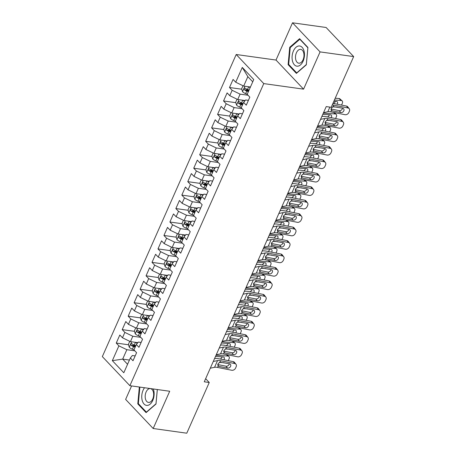 <?xml version="1.0" encoding="UTF-8"?>
<svg xmlns="http://www.w3.org/2000/svg" width="456" height="456" viewBox="0 0 456 456"><rect width="100%" height="100%" fill="white"/><g stroke="black" fill="none" stroke-linecap="round" stroke-linejoin="round"><path stroke-width="0.68" d="M131.602 385.936L125.628 399.416L153.188 428.509L186.778 433.2L209.247 382.493L205.65 378.691M236.202 54.503L102.332 356.603L129.886 385.696L263.762 83.596L236.202 54.503L276.011 60.055L303.571 89.154L320.078 51.898L292.524 22.8L276.011 60.055M292.524 22.8L326.114 27.491L353.668 56.584L320.078 51.898M252.738 81.818L247.847 76.654L242.278 67.431L235.723 82.228L233.079 79.435L229.499 87.506L232.144 90.299L229.761 95.68L227.116 92.887L223.543 100.958L226.187 103.751L223.799 109.132L221.154 106.339L217.58 114.41L220.225 117.198L217.843 122.578L215.198 119.791L211.618 127.857L214.263 130.65L211.88 136.03L209.236 133.237L205.662 141.309L208.306 144.102L205.918 149.482L203.273 146.69L199.7 154.761L202.344 157.554L199.962 162.934L197.317 160.141L193.737 168.213L196.382 171L193.999 176.381L191.355 173.593L187.781 181.659L190.42 184.452L188.037 189.833L185.392 187.04L181.819 195.111L184.463 197.904L182.075 203.285L179.436 200.492L175.856 208.563L178.501 211.356L176.119 216.737L173.474 213.944L169.9 222.015L172.539 224.802L170.156 230.183L167.512 227.396L163.938 235.461L166.582 238.254L164.194 243.635L161.555 240.842L157.975 248.913L160.62 251.706L158.238 257.087L155.593 254.294L152.013 262.365L154.658 265.158L152.275 270.539L149.631 267.746L146.057 275.817L148.702 278.605L146.313 283.985L143.668 281.198L140.095 289.264L142.739 292.057L140.357 297.437L137.712 294.644L134.132 302.716L136.777 305.509L134.395 310.889L131.75 308.096L128.176 316.168L130.815 318.961L128.432 324.341L125.788 321.548L122.214 329.62L124.858 332.407L122.476 337.788L119.831 335L116.251 343.066L128.529 344.782M242.278 67.431L253.747 79.543L247.192 94.341L249.837 97.128L246.257 105.199L243.618 102.412L241.23 107.787L243.874 110.58L240.301 118.651L237.656 115.858L235.273 121.239L237.912 124.032L234.338 132.103L231.694 129.31L229.311 134.691L231.956 137.484L228.376 145.555L225.731 142.762L223.349 148.143L225.994 150.93L222.42 159.001L219.775 156.214L217.392 161.589L220.031 164.382L216.457 172.453L213.813 169.66L211.43 175.041L214.075 177.834L210.495 185.905L207.85 183.112L205.468 188.493L208.113 191.286L204.539 199.357L201.894 196.565L199.506 201.945L202.15 204.733L198.577 212.804L195.932 210.016L193.549 215.392L196.194 218.185L192.614 226.256L189.97 223.463L187.587 228.844L190.232 231.637L186.652 239.708L184.013 236.915L181.625 242.296L184.27 245.089L180.696 253.16L178.051 250.367L175.668 255.748L178.313 258.535L174.733 266.606L172.089 263.819L169.706 269.194L172.351 271.987L168.771 280.058L166.132 277.265L163.744 282.646L166.389 285.439L162.815 293.51L160.17 290.717L157.787 296.098L160.426 298.891L156.853 306.962L154.208 304.169L151.825 309.55L154.47 312.337L150.89 320.408L148.246 317.621L145.863 322.996L148.508 325.789L144.934 333.86L142.289 331.067L139.901 336.448L142.546 339.241L138.972 347.312L136.327 344.519L133.944 349.9L136.589 352.693L133.009 360.764L130.365 357.971L123.81 372.763L112.341 360.656L118.896 345.859L116.251 343.066M353.668 56.584L331.198 107.291L326.222 106.596L204.271 381.797L209.247 382.493M137.837 342.661L130.427 341.63L132.816 336.249L140.767 337.36M122.476 337.788L130.427 341.63M124.858 332.407L132.816 336.249M130.365 357.971L132.365 355.52L135.158 355.908M143.8 329.215L136.39 328.177L138.772 322.797L146.724 323.908M128.432 324.341L136.39 328.177M130.815 318.961L138.772 322.797M136.327 344.519L138.322 342.068L141.121 342.456M149.762 315.763L142.352 314.725L144.734 309.35L152.686 310.456M134.395 310.889L142.352 314.725M136.777 305.509L144.734 309.35M142.289 331.067L144.284 328.616L147.083 329.01M155.718 302.311L148.308 301.279L150.697 295.898L158.648 297.01M140.357 297.437L148.308 301.279M142.739 292.057L150.697 295.898M148.246 317.621L150.246 315.17L153.045 315.558M161.68 288.859L154.27 287.827L156.653 282.446L164.605 283.558M146.313 283.985L154.27 287.827M148.702 278.605L156.653 282.446M154.208 304.169L156.208 301.718L159.001 302.106M167.569 275.401L160.233 274.375L162.615 268.994L170.567 270.106M152.275 270.539L160.233 274.375M154.658 265.158L162.615 268.994M160.17 290.717L162.165 288.266L164.964 288.659M173.525 261.949L166.189 260.929L168.577 255.548L176.529 256.654M158.238 257.087L166.189 260.929M160.62 251.706L168.577 255.548M166.132 277.265L168.127 274.814L170.926 275.207M179.487 248.497L172.151 247.477L174.534 242.096L182.491 243.208M164.194 243.635L172.151 247.477M166.582 238.254L174.534 242.096M172.089 263.819L174.089 261.368L176.882 261.755M185.524 235.057L178.114 234.025L180.496 228.644L188.448 229.756M170.156 230.183L178.114 234.025M172.539 224.802L180.496 228.644M178.051 250.367L180.046 247.916L182.845 248.303M191.486 221.61L184.07 220.573L186.458 215.192L194.41 216.304M176.119 216.737L184.07 220.573M178.501 211.356L186.458 215.192M184.013 236.915L186.008 234.464L188.807 234.857M197.442 208.158L190.032 207.127L192.415 201.746L200.372 202.852M182.075 203.285L190.032 207.127M184.463 197.904L192.415 201.746M189.97 223.463L191.97 221.012L194.763 221.405M203.33 194.695L195.994 193.675L198.377 188.294L206.329 189.405M188.037 189.833L195.994 193.675M190.42 184.452L198.377 188.294M195.932 210.016L197.927 207.565L200.725 207.953M209.293 181.249L201.957 180.223L204.339 174.842L212.291 175.953M193.999 176.381L201.957 180.223M196.382 171L204.339 174.842M201.894 196.565L203.889 194.113L206.688 194.501M215.249 167.797L207.913 166.771L210.301 161.39L218.253 162.501M199.962 162.934L207.913 166.771M202.344 157.554L210.301 161.39M207.85 183.112L209.851 180.661L212.644 181.055M221.285 154.356L213.875 153.324L216.258 147.944L224.209 149.049M205.918 149.482L213.875 153.324M208.306 144.102L216.258 147.944M213.813 169.66L215.808 167.209L218.606 167.603M227.248 140.904L219.838 139.872L222.22 134.491L230.172 135.603M211.88 136.03L219.838 139.872M214.263 130.65L222.22 134.491M219.775 156.214L221.77 153.763L224.569 154.151M233.204 127.458L225.794 126.42L228.182 121.039L236.134 122.151M217.843 122.578L225.794 126.42M220.225 117.198L228.182 121.039M225.731 142.762L227.732 140.311L230.531 140.699M239.166 114.006L231.756 112.968L234.139 107.587L242.096 108.699M223.799 109.132L231.756 112.968M226.187 103.751L234.139 107.587M231.694 129.31L233.694 126.859L236.487 127.252M245.128 100.554L237.718 99.522L240.101 94.141L248.053 95.247M229.761 95.68L237.718 99.522M232.144 90.299L240.101 94.141M237.656 115.858L239.651 113.407L242.45 113.8M250.441 87.01L243.675 86.07L247.847 76.654M235.723 82.228L243.675 86.07M243.618 102.412L245.613 99.961L248.412 100.349M303.571 89.154L263.762 83.596M153.188 428.509L169.7 391.254L129.886 385.696M129.441 360.058L122.681 359.117L127.572 364.281M134.805 350.812L126.853 349.701L122.681 359.117L112.341 360.656M118.896 345.859L126.853 349.701M296.411 73.405L306.318 64.809L307.92 47.447L299.62 38.686L289.72 47.281L288.112 64.644L296.411 73.405M139.348 387.019L137.792 403.868L146.091 412.629L155.992 404.027L157.331 389.527M229.499 87.506L241.777 89.222M245.898 89.798L249.01 90.231M223.543 100.958L235.82 102.674M239.936 103.244L243.054 103.683M217.58 114.41L229.858 116.12M233.979 116.696L237.091 117.129M211.618 127.857L223.896 129.572M228.017 130.148L231.129 130.581M205.662 141.309L217.939 143.024M222.055 143.6L225.173 144.033M199.7 154.761L211.977 156.476M216.098 157.046L219.211 157.485M193.737 168.213L206.015 169.923M210.136 170.498L213.248 170.932M187.781 181.659L200.059 183.375M204.174 183.95L207.292 184.384M181.819 195.111L194.096 196.827M198.217 197.402L201.33 197.836M175.856 208.563L188.134 210.279M192.255 210.849L195.367 211.288M169.9 222.015L182.172 223.725M186.293 224.301L189.405 224.734M163.938 235.461L176.215 237.177M180.331 237.753L183.449 238.186M157.975 248.913L170.253 250.629M174.374 251.205L177.487 251.638M152.013 262.365L164.291 264.081M168.412 264.651L171.524 265.09M146.057 275.817L158.335 277.527M162.45 278.103L165.568 278.536M140.095 289.264L152.372 290.979M156.493 291.555L159.606 291.988M134.132 302.716L146.41 304.431M150.531 305.007L153.643 305.44M128.176 316.168L140.454 317.883M144.569 318.453L147.687 318.892M122.214 329.62L134.491 331.33M138.613 331.905L141.725 332.338M132.65 345.357L135.763 345.79M289.013 64.769L288.112 64.644M290.461 47.384L289.72 47.281M138.687 403.993L137.792 403.868M332.242 104.943A7.837 2.707 -156.1 0 1 333.792 105.148L347.962 107.969L346.469 106.066A3.135 2.468 -38.1 0 1 347.746 106.824L349.239 108.727A3.135 2.468 141.9 0 0 347.962 107.969M332.937 103.375L346.469 106.066M323.549 112.632L327.813 111.748A7.837 2.707 -156.1 0 1 330.811 111.874L344.981 114.695A3.135 2.468 141.9 0 0 348.817 112.535L349.41 111.19A3.135 2.468 141.9 0 0 349.239 108.727M330.999 109.56L332.333 110.859L331.455 110.426L331.198 108.34L333.154 106.601L342.667 108.232A2.508 1.972 -38.1 0 1 343.687 108.841A2.508 1.972 -38.1 0 1 343.83 110.808A2.508 1.972 -38.1 0 1 340.757 112.541L339.27 110.637L331.005 108.99M339.27 110.637A2.508 1.972 141.9 0 0 342.336 108.904A2.508 1.972 141.9 0 0 342.53 108.209M332.333 110.859L340.757 112.541M330.811 111.874L331.426 110.398M243.002 85.745L241.651 88.8L242.546 91.719A4.155 1.436 23.9 0 0 245.647 93.628L247.226 94.261M332.572 106.829L337.309 107.166M248.121 86.691A4.155 1.436 23.9 0 0 248.628 86.902L250.207 87.535M334.419 100.024L341.202 100.508L338.996 98.502A3.135 2.035 -47.8 0 1 339.908 98.872L342.12 100.873A3.135 2.035 132.2 0 0 341.202 100.508M335.211 98.234L338.996 98.502M249.073 90.088L247.494 89.461A4.155 1.436 -156.1 0 1 245.106 88.162C244.091 88.065 243.852 88.601 244.387 89.775A4.155 1.436 23.9 0 0 246.776 91.075L248.36 91.702M248.645 91.057L246.856 90.345A2.115 0.73 -156.1 0 1 246.177 90.026L244.387 89.775M342.12 100.873A3.135 2.035 132.2 0 1 342.313 103.358L341.715 104.703A3.135 2.035 132.2 0 1 341.521 105.085M337.138 104.207A2.508 1.63 -47.8 0 0 337.411 103.706A2.508 1.63 -47.8 0 0 337.258 101.716A2.508 1.63 -47.8 0 0 336.528 101.42L333.883 101.232M333.496 103.483A2.508 1.63 132.2 0 0 335.206 101.705A2.508 1.63 132.2 0 0 335.342 101.34M245.106 88.162L244.792 88.025M320.568 119.358L324.832 118.469A7.837 2.707 -156.1 0 1 327.835 118.6L342 121.421L340.512 119.518A3.135 2.468 -38.1 0 1 341.783 120.276L343.277 122.179A3.135 2.468 141.9 0 0 342 121.421M321.833 116.508L321.845 116.502A11.759 4.064 -156.1 0 1 326.342 116.696L340.512 119.518M317.587 126.084L321.85 125.195A7.837 2.707 -156.1 0 1 324.854 125.326L339.019 128.147A3.135 2.468 141.9 0 0 342.855 125.981L343.453 124.636A3.135 2.468 141.9 0 0 343.277 122.179M325.037 123.012L326.371 124.311L325.493 123.878L325.242 121.792L327.191 120.048L336.705 121.684A2.508 1.972 -38.1 0 1 337.725 122.288A2.508 1.972 -38.1 0 1 337.867 124.26A2.508 1.972 -38.1 0 1 334.801 125.987L333.307 124.089L325.042 122.442M333.307 124.089A2.508 1.972 141.9 0 0 336.374 122.356A2.508 1.972 141.9 0 0 336.568 121.655M326.371 124.311L334.801 125.987M324.854 125.326L325.464 123.85M314.606 132.81L318.875 131.921A7.837 2.707 -156.1 0 1 321.873 132.052L336.043 134.873L334.55 132.97A3.135 2.468 -38.1 0 1 335.827 133.728L337.315 135.626A3.135 2.468 141.9 0 0 336.043 134.873M315.871 129.954L315.883 129.954A11.759 4.064 -156.1 0 1 320.38 130.148L334.55 132.97M311.625 139.536L315.894 138.647A7.837 2.707 -156.1 0 1 318.892 138.778L333.062 141.599A3.135 2.468 141.9 0 0 336.898 139.433L337.491 138.088A3.135 2.468 141.9 0 0 337.315 135.626M319.075 136.464L320.408 137.763L319.536 137.33L319.28 135.244L321.229 133.5L330.748 135.136A2.508 1.972 -38.1 0 1 331.768 135.74A2.508 1.972 -38.1 0 1 331.905 137.706A2.508 1.972 -38.1 0 1 328.839 139.439L327.345 137.535L319.086 135.894M327.345 137.535A2.508 1.972 141.9 0 0 330.418 135.808A2.508 1.972 141.9 0 0 330.611 135.107M320.408 137.763L328.839 139.439M318.892 138.778L319.508 137.302M237.046 99.197L235.689 102.252L236.584 105.171A4.155 1.436 23.9 0 0 239.685 107.08L241.27 107.707M326.61 120.281L331.347 120.618M242.159 100.138A4.155 1.436 23.9 0 0 242.666 100.354L244.65 101.141M323.338 113.111L335.245 113.96L333.547 112.421M328.816 111.652L329.99 111.737M243.116 103.54L241.532 102.908A4.155 1.436 -156.1 0 1 239.143 101.608C238.129 101.511 237.889 102.053 238.431 103.227A4.155 1.436 23.9 0 0 240.819 104.527L242.398 105.154M242.689 104.504L240.893 103.791A2.115 0.73 -156.1 0 1 240.221 103.472L238.431 103.227M335.245 113.96A3.135 2.035 132.2 0 1 336.157 114.325A3.135 2.035 132.2 0 1 336.351 116.81L335.753 118.155A3.135 2.035 132.2 0 1 335.565 118.531M331.176 117.659A2.508 1.63 -47.8 0 0 331.455 117.158A2.508 1.63 -47.8 0 0 331.301 115.168A2.508 1.63 -47.8 0 0 330.566 114.872L322.802 114.319M327.533 116.935A2.508 1.63 132.2 0 0 329.243 115.151A2.508 1.63 132.2 0 0 329.38 114.787M239.143 101.608L238.83 101.477M231.084 112.643L229.727 115.704L230.622 118.623A4.155 1.436 23.9 0 0 233.723 120.532L235.307 121.159M320.653 133.733L325.385 134.07M236.197 113.59A4.155 1.436 23.9 0 0 236.704 113.806L238.687 114.593M317.376 126.563L329.283 127.406L327.585 125.873M322.854 125.104L324.028 125.189M237.154 116.992L235.57 116.36A4.155 1.436 -156.1 0 1 233.181 115.06C232.167 114.963 231.927 115.505 232.469 116.673A4.155 1.436 23.9 0 0 234.857 117.973L236.442 118.606M236.727 117.956L234.937 117.243A2.115 0.73 -156.1 0 1 234.259 116.924L232.469 116.673M329.283 127.406A3.135 2.035 132.2 0 1 330.195 127.777A3.135 2.035 132.2 0 1 330.389 130.262L329.796 131.607A3.135 2.035 132.2 0 1 329.602 131.983M325.213 131.111A2.508 1.63 -47.8 0 0 325.493 130.61A2.508 1.63 -47.8 0 0 325.339 128.62A2.508 1.63 -47.8 0 0 324.604 128.324L316.84 127.771M321.571 130.387A2.508 1.63 132.2 0 0 323.287 128.603A2.508 1.63 132.2 0 0 323.418 128.239M233.181 115.06L232.873 114.923M297.329 66.206A10.192 6.099 -82.1 0 0 304.397 56.134A10.192 6.099 -82.1 0 0 299.199 45.953A10.192 6.099 -82.1 0 0 292.136 56.025A10.192 6.099 -82.1 0 0 297.329 66.206M299.096 63.219A6.977 4.172 -82.1 0 0 303.907 56.59A6.977 4.172 -82.1 0 0 300.703 49.373A6.977 4.172 -82.1 0 0 300.379 49.351A6.977 4.172 -82.1 0 0 295.568 55.98A6.977 4.172 -82.1 0 0 298.771 63.196A6.977 4.172 -82.1 0 0 299.096 63.219M290.227 47.589L299.82 39.256L307.857 47.749L306.307 64.57L296.713 72.903L288.671 64.41L290.227 47.589M300.213 39.313L299.82 39.256M144.535 387.742A10.192 6.099 -82.1 0 0 141.884 398.88A10.192 6.099 -82.1 0 0 147.009 405.43A10.192 6.099 -82.1 0 0 153.073 399.707A10.192 6.099 -82.1 0 0 153.29 388.962M148.776 402.443A6.977 4.172 -82.1 0 0 153.581 395.814A6.977 4.172 -82.1 0 0 150.377 388.597A6.977 4.172 -82.1 0 0 150.052 388.575A6.977 4.172 -82.1 0 0 145.247 395.198A6.977 4.172 -82.1 0 0 148.451 402.414A6.977 4.172 -82.1 0 0 148.776 402.443M157.303 389.521L155.986 403.794L146.387 412.121L138.35 403.634L139.878 387.093M308.649 146.262L312.913 145.373A7.837 2.707 -156.1 0 1 315.911 145.504L330.081 148.325L328.588 146.422A3.135 2.468 -38.1 0 1 329.865 147.174L331.358 149.078A3.135 2.468 141.9 0 0 330.081 148.325M309.915 143.406L309.92 143.406A11.759 4.064 -156.1 0 1 314.423 143.6L328.588 146.422M305.668 152.988L309.932 152.099A7.837 2.707 -156.1 0 1 312.93 152.224L327.1 155.046A3.135 2.468 141.9 0 0 330.936 152.885L331.529 151.54A3.135 2.468 141.9 0 0 331.358 149.078M313.118 149.916L314.452 151.21L313.574 150.776L313.318 148.696L315.273 146.952L324.786 148.588A2.508 1.972 -38.1 0 1 325.806 149.192A2.508 1.972 -38.1 0 1 325.949 151.158A2.508 1.972 -38.1 0 1 322.877 152.891L321.389 150.987L313.124 149.34M321.389 150.987A2.508 1.972 141.9 0 0 324.455 149.255A2.508 1.972 141.9 0 0 324.649 148.559M314.452 151.21L322.877 152.891M312.93 152.224L313.546 150.748M302.687 159.714L306.951 158.825A7.837 2.707 -156.1 0 1 309.949 158.95L324.119 161.772L322.631 159.868A3.135 2.468 -38.1 0 1 323.902 160.626L325.396 162.53A3.135 2.468 141.9 0 0 324.119 161.772M303.952 156.858L303.958 156.853A11.759 4.064 -156.1 0 1 308.461 157.052L322.631 159.868M299.706 166.434L303.97 165.551A7.837 2.707 -156.1 0 1 306.973 165.676L321.138 168.498A3.135 2.468 141.9 0 0 324.974 166.337L325.573 164.992A3.135 2.468 141.9 0 0 325.396 162.53M307.156 163.362L308.49 164.662L307.612 164.228L307.361 162.142L309.31 160.404L318.824 162.034A2.508 1.972 -38.1 0 1 319.844 162.644A2.508 1.972 -38.1 0 1 319.987 164.61A2.508 1.972 -38.1 0 1 316.92 166.343L315.427 164.439L307.162 162.792M315.427 164.439A2.508 1.972 141.9 0 0 318.493 162.706A2.508 1.972 141.9 0 0 318.687 162.011M308.49 164.662L316.92 166.343M306.973 165.676L307.583 164.2M225.121 126.095L223.771 129.151L224.665 132.069A4.155 1.436 23.9 0 0 227.766 133.978L229.345 134.611M314.691 147.18L319.428 147.516M230.234 127.042A4.155 1.436 23.9 0 0 230.742 127.258L232.725 128.045M311.414 140.009L323.321 140.858L321.628 139.319M316.892 138.556L318.066 138.641M231.192 130.439L229.613 129.812A4.155 1.436 -156.1 0 1 227.225 128.512C226.204 128.415 225.971 128.951 226.507 130.125A4.155 1.436 23.9 0 0 228.895 131.425L230.48 132.058M230.764 131.408L228.975 130.695A2.115 0.73 -156.1 0 1 228.296 130.376L226.507 130.125M323.321 140.858A3.135 2.035 132.2 0 1 324.239 141.229A3.135 2.035 132.2 0 1 324.427 143.714L323.834 145.059A3.135 2.035 132.2 0 1 323.64 145.435M319.257 144.563A2.508 1.63 -47.8 0 0 319.531 144.056A2.508 1.63 -47.8 0 0 319.377 142.067A2.508 1.63 -47.8 0 0 318.647 141.776L310.878 141.223M315.615 143.834A2.508 1.63 132.2 0 0 317.325 142.055A2.508 1.63 132.2 0 0 317.456 141.691M227.225 128.512L226.911 128.375M219.165 139.547L217.808 142.603L218.703 145.521A4.155 1.436 23.9 0 0 221.804 147.43L223.383 148.063M308.729 160.632L313.466 160.968M224.278 140.494A4.155 1.436 23.9 0 0 224.785 140.704L226.763 141.497M305.457 153.461L317.359 154.31L315.666 152.771M310.935 152.008L312.109 152.087M225.235 143.891L223.651 143.264A4.155 1.436 -156.1 0 1 221.263 141.964C220.248 141.867 220.009 142.403 220.544 143.577A4.155 1.436 23.9 0 0 222.938 144.877L224.517 145.504M224.802 144.86L223.012 144.147A2.115 0.73 -156.1 0 1 222.34 143.828L220.544 143.577M317.359 154.31A3.135 2.035 132.2 0 1 318.277 154.675A3.135 2.035 132.2 0 1 318.47 157.16L317.872 158.506A3.135 2.035 132.2 0 1 317.684 158.887M313.295 158.01A2.508 1.63 -47.8 0 0 313.574 157.508A2.508 1.63 -47.8 0 0 313.414 155.519A2.508 1.63 -47.8 0 0 312.685 155.222L304.921 154.675M309.652 157.286A2.508 1.63 132.2 0 0 311.362 155.507A2.508 1.63 132.2 0 0 311.499 155.143M221.263 141.964L220.949 141.827M296.725 173.16L300.988 172.271A7.837 2.707 -156.1 0 1 303.992 172.402L318.157 175.224L316.669 173.32A3.135 2.468 -38.1 0 1 317.946 174.078L319.434 175.982A3.135 2.468 141.9 0 0 318.157 175.224M297.99 170.31L298.002 170.305A11.759 4.064 -156.1 0 1 302.499 170.498L316.669 173.32M293.744 179.886L298.013 178.997A7.837 2.707 -156.1 0 1 301.011 179.128L315.181 181.95A3.135 2.468 141.9 0 0 319.012 179.784L319.61 178.439A3.135 2.468 141.9 0 0 319.434 175.982M301.194 176.814L302.527 178.114L301.655 177.68L301.399 175.594L303.348 173.85L312.867 175.486A2.508 1.972 -38.1 0 1 313.888 176.09A2.508 1.972 -38.1 0 1 314.024 178.062A2.508 1.972 -38.1 0 1 310.958 179.789L309.464 177.886L301.205 176.244M309.464 177.886A2.508 1.972 141.9 0 0 312.537 176.159A2.508 1.972 141.9 0 0 312.725 175.457M302.527 178.114L310.958 179.789M301.011 179.128L301.621 177.652M213.203 152.999L211.846 156.055L212.741 158.973A4.155 1.436 23.9 0 0 215.842 160.882L217.426 161.51M302.773 174.084L307.504 174.42M218.316 153.94A4.155 1.436 23.9 0 0 218.823 154.156L220.807 154.943M299.495 166.913L311.402 167.762L309.704 166.223M304.973 165.454L306.147 165.539M219.273 157.343L217.689 156.71A4.155 1.436 -156.1 0 1 215.3 155.41C214.286 155.314 214.046 155.855 214.588 157.029A4.155 1.436 23.9 0 0 216.976 158.329L218.555 158.956M218.846 158.306L217.056 157.594A2.115 0.73 -156.1 0 1 216.378 157.274L214.588 157.029M311.402 167.762A3.135 2.035 132.2 0 1 312.314 168.127A3.135 2.035 132.2 0 1 312.508 170.612L311.915 171.958A3.135 2.035 132.2 0 1 311.722 172.334M307.333 171.462A2.508 1.63 -47.8 0 0 307.612 170.96A2.508 1.63 -47.8 0 0 307.458 168.971A2.508 1.63 -47.8 0 0 306.723 168.674L298.959 168.121M303.69 170.738A2.508 1.63 132.2 0 0 305.4 168.954A2.508 1.63 132.2 0 0 305.537 168.589M215.3 155.41L214.993 155.279M290.768 186.612L295.032 185.723A7.837 2.707 -156.1 0 1 298.03 185.854L312.2 188.676L310.707 186.772A3.135 2.468 -38.1 0 1 311.984 187.53L313.477 189.428A3.135 2.468 141.9 0 0 312.2 188.676M292.028 183.757L292.039 183.757A11.759 4.064 -156.1 0 1 296.537 183.95L310.707 186.772M287.787 193.338L292.051 192.449A7.837 2.707 -156.1 0 1 295.049 192.58L309.219 195.402A3.135 2.468 141.9 0 0 313.055 193.236L313.648 191.89A3.135 2.468 141.9 0 0 313.477 189.428M295.237 190.266L296.571 191.566L295.693 191.132L295.437 189.046L297.386 187.302L306.905 188.938A2.508 1.972 -38.1 0 1 307.925 189.542A2.508 1.972 -38.1 0 1 308.068 191.509A2.508 1.972 -38.1 0 1 304.996 193.241L303.508 191.338L295.243 189.696M303.508 191.338A2.508 1.972 141.9 0 0 306.575 189.61A2.508 1.972 141.9 0 0 306.768 188.909M296.571 191.566L304.996 193.241M295.049 192.58L295.665 191.104M207.241 166.446L205.89 169.507L206.785 172.425A4.155 1.436 23.9 0 0 209.885 174.334L211.464 174.961M296.81 187.536L301.541 187.872M212.353 167.392A4.155 1.436 23.9 0 0 212.861 167.608L214.844 168.395M293.533 180.365L305.44 181.209L303.747 179.675M299.011 178.906L300.185 178.991M213.311 170.795L211.732 170.162A4.155 1.436 -156.1 0 1 209.344 168.862C208.324 168.766 208.09 169.307 208.626 170.476A4.155 1.436 23.9 0 0 211.014 171.775L212.599 172.408M212.884 171.758L211.094 171.046A2.115 0.73 -156.1 0 1 210.415 170.726L208.626 170.476M305.44 181.209A3.135 2.035 132.2 0 1 306.352 181.579A3.135 2.035 132.2 0 1 306.546 184.064L305.953 185.41A3.135 2.035 132.2 0 1 305.759 185.786M301.376 184.914A2.508 1.63 -47.8 0 0 301.65 184.406A2.508 1.63 -47.8 0 0 301.496 182.423A2.508 1.63 -47.8 0 0 300.766 182.126L292.997 181.573M297.734 184.19A2.508 1.63 132.2 0 0 299.444 182.406A2.508 1.63 132.2 0 0 299.575 182.041M209.344 168.862L209.03 168.726M284.806 200.064L289.07 199.175A7.837 2.707 -156.1 0 1 292.068 199.306L306.238 202.128L304.745 200.224A3.135 2.468 -38.1 0 1 306.022 200.976L307.515 202.88A3.135 2.468 141.9 0 0 306.238 202.128M286.072 197.209L286.077 197.209A11.759 4.064 -156.1 0 1 290.58 197.402L304.745 200.224M281.825 206.79L286.089 205.901A7.837 2.707 -156.1 0 1 289.093 206.026L303.257 208.848A3.135 2.468 141.9 0 0 307.093 206.688L307.692 205.342A3.135 2.468 141.9 0 0 307.515 202.88M289.275 203.718L290.609 205.012L289.731 204.579L289.48 202.498L291.43 200.754L300.943 202.39A2.508 1.972 -38.1 0 1 301.963 202.994A2.508 1.972 -38.1 0 1 302.106 204.961A2.508 1.972 -38.1 0 1 299.039 206.693L297.546 204.79L289.281 203.142M297.546 204.79A2.508 1.972 141.9 0 0 300.612 203.057A2.508 1.972 141.9 0 0 300.806 202.361M290.609 205.012L299.039 206.693M289.093 206.026L289.702 204.55M278.844 213.511L283.108 212.627A7.837 2.707 -156.1 0 1 286.111 212.752L300.276 215.574L298.788 213.67A3.135 2.468 -38.1 0 1 300.065 214.428L301.553 216.332A3.135 2.468 141.9 0 0 300.276 215.574M280.109 210.661L280.121 210.655A11.759 4.064 -156.1 0 1 284.618 210.854L298.788 213.67M275.863 220.237L280.132 219.347A7.837 2.707 -156.1 0 1 283.13 219.478L297.295 222.3A3.135 2.468 141.9 0 0 301.131 220.14L301.729 218.794A3.135 2.468 141.9 0 0 301.553 216.332M283.313 217.164L284.647 218.464L283.769 218.031L283.518 215.945L285.467 214.206L294.981 215.836A2.508 1.972 -38.1 0 1 296.007 216.446A2.508 1.972 -38.1 0 1 296.143 218.413A2.508 1.972 -38.1 0 1 293.077 220.145L291.583 218.242L283.318 216.594M291.583 218.242A2.508 1.972 141.9 0 0 294.656 216.509A2.508 1.972 141.9 0 0 294.844 215.813M284.647 218.464L293.077 220.145M283.13 219.478L283.74 218.002M272.882 226.963L277.151 226.073A7.837 2.707 -156.1 0 1 280.149 226.204L294.32 229.026L292.826 227.122A3.135 2.468 -38.1 0 1 294.103 227.88L295.591 229.784A3.135 2.468 141.9 0 0 294.32 229.026M274.147 224.113L274.159 224.107A11.759 4.064 -156.1 0 1 278.656 224.301L292.826 227.122M269.906 233.689L274.17 232.799A7.837 2.707 -156.1 0 1 277.168 232.93L291.338 235.752A3.135 2.468 141.9 0 0 295.174 233.586L295.767 232.241A3.135 2.468 141.9 0 0 295.591 229.784M277.356 230.616L278.69 231.916L277.812 231.483L277.556 229.396L279.505 227.652L289.024 229.288A2.508 1.972 -38.1 0 1 290.044 229.892A2.508 1.972 -38.1 0 1 290.181 231.865A2.508 1.972 -38.1 0 1 287.115 233.592L285.627 231.688L277.362 230.046M285.627 231.688A2.508 1.972 141.9 0 0 288.694 229.961A2.508 1.972 141.9 0 0 288.887 229.26M278.69 231.916L287.115 233.592M277.168 232.93L277.784 231.454M266.925 240.415L271.189 239.525A7.837 2.707 -156.1 0 1 274.187 239.656L288.357 242.478L286.864 240.574A3.135 2.468 -38.1 0 1 288.141 241.332L289.634 243.23A3.135 2.468 141.9 0 0 288.357 242.478M268.191 237.559L268.196 237.559A11.759 4.064 -156.1 0 1 272.699 237.753L286.864 240.574M263.944 247.141L268.208 246.251A7.837 2.707 -156.1 0 1 271.206 246.382L285.376 249.204A3.135 2.468 141.9 0 0 289.212 247.038L289.811 245.693A3.135 2.468 141.9 0 0 289.634 243.23M271.394 244.068L272.728 245.368L271.85 244.935L271.594 242.848L273.549 241.104L283.062 242.74A2.508 1.972 -38.1 0 1 284.082 243.344A2.508 1.972 -38.1 0 1 284.225 245.311A2.508 1.972 -38.1 0 1 281.152 247.044L279.665 245.14L271.4 243.498M279.665 245.14A2.508 1.972 141.9 0 0 282.731 243.413A2.508 1.972 141.9 0 0 282.925 242.712M272.728 245.368L281.152 247.044M271.206 246.382L271.822 244.906M260.963 253.867L265.227 252.977A7.837 2.707 -156.1 0 1 268.231 253.108L282.395 255.93L280.907 254.026A3.135 2.468 -38.1 0 1 282.184 254.779L283.672 256.682A3.135 2.468 141.9 0 0 282.395 255.93M262.228 251.011L262.24 251.011A11.759 4.064 -156.1 0 1 266.737 251.205L280.907 254.026M257.982 260.593L262.246 259.703A7.837 2.707 -156.1 0 1 265.25 259.829L279.414 262.65A3.135 2.468 141.9 0 0 283.25 260.49L283.849 259.145A3.135 2.468 141.9 0 0 283.672 256.682M265.432 257.52L266.766 258.814L265.888 258.381L265.637 256.3L267.586 254.556L277.1 256.192A2.508 1.972 -38.1 0 1 278.12 256.796A2.508 1.972 -38.1 0 1 278.263 258.763A2.508 1.972 -38.1 0 1 275.196 260.496L273.703 258.592L265.438 256.945M273.703 258.592A2.508 1.972 141.9 0 0 276.775 256.859A2.508 1.972 141.9 0 0 276.963 256.164M266.766 258.814L275.196 260.496M265.25 259.829L265.859 258.352M255.001 267.313L259.27 266.429A7.837 2.707 -156.1 0 1 262.268 266.555L276.439 269.376L274.945 267.472A3.135 2.468 -38.1 0 1 276.222 268.231L277.71 270.134A3.135 2.468 141.9 0 0 276.439 269.376M256.266 264.463L256.278 264.457A11.759 4.064 -156.1 0 1 260.775 264.657L274.945 267.472M252.025 274.039L256.289 273.15A7.837 2.707 -156.1 0 1 259.287 273.281L273.457 276.102A3.135 2.468 141.9 0 0 277.294 273.942L277.886 272.597A3.135 2.468 141.9 0 0 277.71 270.134M259.47 270.967L260.803 272.266L259.931 271.833L259.675 269.747L261.624 268.008L271.143 269.638A2.508 1.972 -38.1 0 1 272.164 270.248A2.508 1.972 -38.1 0 1 272.3 272.215A2.508 1.972 -38.1 0 1 269.234 273.948L267.746 272.044L259.481 270.397M267.746 272.044A2.508 1.972 141.9 0 0 270.813 270.311A2.508 1.972 141.9 0 0 271.006 269.616M260.803 272.266L269.234 273.948M259.287 273.281L259.903 271.804M249.044 280.765L253.308 279.876A7.837 2.707 -156.1 0 1 256.306 280.007L270.476 282.828L268.983 280.924A3.135 2.468 -38.1 0 1 270.26 281.683L271.753 283.586A3.135 2.468 141.9 0 0 270.476 282.828M250.31 277.909L250.315 277.909A11.759 4.064 -156.1 0 1 254.818 278.103L268.983 280.924M246.063 287.491L250.327 286.602A7.837 2.707 -156.1 0 1 253.325 286.733L267.495 289.554A3.135 2.468 141.9 0 0 271.331 287.388L271.924 286.043A3.135 2.468 141.9 0 0 271.753 283.586M253.513 284.419L254.847 285.718L253.969 285.285L253.713 283.199L255.668 281.455L265.181 283.09A2.508 1.972 -38.1 0 1 266.201 283.695A2.508 1.972 -38.1 0 1 266.344 285.667A2.508 1.972 -38.1 0 1 263.272 287.394L261.784 285.49L253.519 283.849M261.784 285.49A2.508 1.972 141.9 0 0 264.85 283.763A2.508 1.972 141.9 0 0 265.044 283.062M254.847 285.718L263.272 287.394M253.325 286.733L253.941 285.256M201.284 179.898L199.927 182.953L200.822 185.871A4.155 1.436 23.9 0 0 203.923 187.781L205.502 188.413M290.848 200.982L295.585 201.318M206.397 180.844A4.155 1.436 23.9 0 0 206.904 181.06L208.882 181.847M287.576 193.811L299.478 194.661L297.785 193.122M293.054 192.358L294.228 192.443M207.355 184.241L205.77 183.614A4.155 1.436 -156.1 0 1 203.382 182.315C202.367 182.218 202.128 182.753 202.663 183.928A4.155 1.436 23.9 0 0 205.057 185.227L206.636 185.86M206.921 185.21L205.132 184.498A2.115 0.73 -156.1 0 1 204.453 184.178L202.663 183.928M299.478 194.661A3.135 2.035 132.2 0 1 300.396 195.031A3.135 2.035 132.2 0 1 300.589 197.516L299.991 198.862A3.135 2.035 132.2 0 1 299.803 199.238M295.414 198.366A2.508 1.63 -47.8 0 0 295.688 197.858A2.508 1.63 -47.8 0 0 295.534 195.869A2.508 1.63 -47.8 0 0 294.804 195.578L287.041 195.025M291.772 197.636A2.508 1.63 132.2 0 0 293.482 195.858A2.508 1.63 132.2 0 0 293.618 195.493M203.382 182.315L203.068 182.178M195.322 193.35L193.965 196.405L194.86 199.323A4.155 1.436 23.9 0 0 197.961 201.233L199.546 201.865M284.886 214.434L289.623 214.77M200.435 194.296A4.155 1.436 23.9 0 0 200.942 194.507L202.926 195.299M281.614 207.263L293.522 208.113L291.823 206.574M287.092 205.81L288.266 205.89M201.392 197.693L199.808 197.066A4.155 1.436 -156.1 0 1 197.419 195.766C196.405 195.67 196.165 196.205 196.707 197.38A4.155 1.436 23.9 0 0 199.095 198.679L200.674 199.306M200.965 198.662L199.169 197.95A2.115 0.73 -156.1 0 1 198.497 197.63L196.707 197.38M293.522 208.113A3.135 2.035 132.2 0 1 294.433 208.477A3.135 2.035 132.2 0 1 294.627 210.963L294.029 212.308A3.135 2.035 132.2 0 1 293.841 212.69M289.452 211.812A2.508 1.63 -47.8 0 0 289.731 211.31A2.508 1.63 -47.8 0 0 289.577 209.321A2.508 1.63 -47.8 0 0 288.842 209.025L281.078 208.477M285.809 211.088A2.508 1.63 132.2 0 0 287.519 209.31A2.508 1.63 132.2 0 0 287.656 208.945M197.419 195.766L197.106 195.63M189.36 206.802L188.009 209.857L188.898 212.775A4.155 1.436 23.9 0 0 191.999 214.685L193.583 215.312M278.929 227.886L283.66 228.222M194.473 207.742A4.155 1.436 23.9 0 0 194.98 207.959L196.963 208.745M275.652 220.715L287.559 221.559L285.866 220.026M281.13 219.256L282.304 219.342M195.43 211.145L193.851 210.512A4.155 1.436 -156.1 0 1 191.457 209.213C190.443 209.116 190.203 209.657 190.745 210.832A4.155 1.436 23.9 0 0 193.133 212.131L194.718 212.758M195.003 212.108L193.213 211.396A2.115 0.73 -156.1 0 1 192.535 211.077L190.745 210.832M287.559 221.559A3.135 2.035 132.2 0 1 288.471 221.929A3.135 2.035 132.2 0 1 288.665 224.415L288.072 225.76A3.135 2.035 132.2 0 1 287.878 226.136M283.495 225.264A2.508 1.63 -47.8 0 0 283.769 224.762A2.508 1.63 -47.8 0 0 283.615 222.773A2.508 1.63 -47.8 0 0 282.885 222.477L275.116 221.924M279.853 224.54A2.508 1.63 132.2 0 0 281.563 222.756A2.508 1.63 132.2 0 0 281.694 222.391M191.457 209.213L191.149 209.082M183.403 220.248L182.047 223.309L182.941 226.222A4.155 1.436 23.9 0 0 186.042 228.137L187.621 228.764M272.967 241.338L277.704 241.674M188.516 221.194A4.155 1.436 23.9 0 0 189.023 221.411L191.001 222.197M269.695 234.167L281.597 235.011L279.904 233.472M275.173 232.708L276.342 232.794M189.468 224.597L187.889 223.964A4.155 1.436 -156.1 0 1 185.501 222.665C184.486 222.568 184.247 223.109 184.783 224.278A4.155 1.436 23.9 0 0 187.171 225.577L188.755 226.21M189.04 225.56L187.251 224.848A2.115 0.73 -156.1 0 1 186.572 224.529L184.783 224.278M281.597 235.011A3.135 2.035 132.2 0 1 282.515 235.381A3.135 2.035 132.2 0 1 282.709 237.867L282.11 239.212A3.135 2.035 132.2 0 1 281.922 239.588M277.533 238.716A2.508 1.63 -47.8 0 0 277.807 238.209A2.508 1.63 -47.8 0 0 277.653 236.225A2.508 1.63 -47.8 0 0 276.923 235.929L269.154 235.376M273.891 237.992A2.508 1.63 132.2 0 0 275.601 236.208A2.508 1.63 132.2 0 0 275.737 235.843M185.501 222.665L185.187 222.528M177.441 233.7L176.084 236.755L176.979 239.674A4.155 1.436 23.9 0 0 180.08 241.583L181.665 242.216M267.005 254.784L271.742 255.121M182.554 234.646A4.155 1.436 23.9 0 0 183.061 234.863L185.045 235.649M263.733 247.614L275.641 248.463L273.942 246.924M269.211 246.16L270.385 246.246M183.511 238.043L181.927 237.416A4.155 1.436 -156.1 0 1 179.539 236.117C178.524 236.02 178.285 236.556 178.826 237.73A4.155 1.436 23.9 0 0 181.214 239.029L182.793 239.662M183.084 239.012L181.288 238.3A2.115 0.73 -156.1 0 1 180.616 237.981L178.826 237.73M275.641 248.463A3.135 2.035 132.2 0 1 276.553 248.833A3.135 2.035 132.2 0 1 276.746 251.319L276.148 252.664A3.135 2.035 132.2 0 1 275.96 253.04M271.571 252.168A2.508 1.63 -47.8 0 0 271.85 251.661A2.508 1.63 -47.8 0 0 271.696 249.671A2.508 1.63 -47.8 0 0 270.961 249.381L263.197 248.828M267.928 251.438A2.508 1.63 132.2 0 0 269.638 249.66A2.508 1.63 132.2 0 0 269.775 249.295M179.539 236.117L179.225 235.98M171.479 247.152L170.122 250.207L171.017 253.126A4.155 1.436 23.9 0 0 174.118 255.035L175.702 255.668M261.049 268.236L265.78 268.573M176.592 248.098A4.155 1.436 23.9 0 0 177.099 248.309L179.083 249.101M257.771 261.066L269.678 261.915L267.98 260.376M263.249 259.612L264.423 259.692M177.549 251.495L175.97 250.868A4.155 1.436 -156.1 0 1 173.576 249.569C172.562 249.472 172.322 250.008 172.864 251.182A4.155 1.436 23.9 0 0 175.252 252.481L176.837 253.108M177.122 252.464L175.332 251.752A2.115 0.73 -156.1 0 1 174.654 251.433L172.864 251.182M269.678 261.915A3.135 2.035 132.2 0 1 270.59 262.28A3.135 2.035 132.2 0 1 270.784 264.765L270.191 266.11A3.135 2.035 132.2 0 1 269.998 266.492M265.609 265.614A2.508 1.63 -47.8 0 0 265.888 265.113A2.508 1.63 -47.8 0 0 265.734 263.123A2.508 1.63 -47.8 0 0 265.004 262.827L257.235 262.28M261.966 264.89A2.508 1.63 132.2 0 0 263.682 263.112A2.508 1.63 132.2 0 0 263.813 262.747M173.576 249.569L173.269 249.432M165.517 260.604L164.166 263.659L165.061 266.578A4.155 1.436 23.9 0 0 168.161 268.487L169.74 269.114M255.086 281.688L259.823 282.025M170.63 261.544A4.155 1.436 23.9 0 0 171.137 261.761L173.12 262.548M251.815 274.518L263.716 275.361L262.023 273.828M257.287 273.058L258.461 273.144M171.587 264.947L170.008 264.315A4.155 1.436 -156.1 0 1 167.62 263.015C166.605 262.918 166.366 263.46 166.902 264.634A4.155 1.436 23.9 0 0 169.29 265.933L170.875 266.56M171.16 265.911L169.37 265.198A2.115 0.73 -156.1 0 1 168.691 264.879L166.902 264.634M263.716 275.361A3.135 2.035 132.2 0 1 264.634 275.732A3.135 2.035 132.2 0 1 264.828 278.217L264.229 279.562A3.135 2.035 132.2 0 1 264.035 279.938M259.652 279.066A2.508 1.63 -47.8 0 0 259.926 278.565A2.508 1.63 -47.8 0 0 259.772 276.575A2.508 1.63 -47.8 0 0 259.042 276.279L251.273 275.726M256.01 278.342A2.508 1.63 132.2 0 0 257.72 276.558A2.508 1.63 132.2 0 0 257.851 276.193M167.62 263.015L167.306 262.884M243.082 294.217L247.346 293.328A7.837 2.707 -156.1 0 1 250.344 293.459L264.514 296.28L263.026 294.377A3.135 2.468 -38.1 0 1 264.298 295.135L265.791 297.033A3.135 2.468 141.9 0 0 264.514 296.28M244.348 291.361L244.359 291.361A11.759 4.064 -156.1 0 1 248.856 291.555L263.026 294.377M240.101 300.943L244.365 300.054A7.837 2.707 -156.1 0 1 247.369 300.185L261.533 303.006A3.135 2.468 141.9 0 0 265.369 300.84L265.968 299.495A3.135 2.468 141.9 0 0 265.791 297.033M247.551 297.871L248.885 299.17L248.007 298.737L247.756 296.651L249.706 294.907L259.219 296.542A2.508 1.972 -38.1 0 1 260.239 297.147A2.508 1.972 -38.1 0 1 260.382 299.113A2.508 1.972 -38.1 0 1 257.315 300.846L255.822 298.942L247.557 297.301M255.822 298.942A2.508 1.972 141.9 0 0 258.888 297.215A2.508 1.972 141.9 0 0 259.082 296.514M248.885 299.17L257.315 300.846M247.369 300.185L247.978 298.708M159.56 274.05L158.203 277.111L159.098 280.024A4.155 1.436 23.9 0 0 162.199 281.939L163.778 282.566M249.124 295.14L253.861 295.477M164.673 274.996A4.155 1.436 23.9 0 0 165.18 275.213L167.158 276M245.852 287.97L257.76 288.813L256.061 287.274M251.33 286.51L252.504 286.596M165.631 278.399L164.046 277.767A4.155 1.436 -156.1 0 1 161.658 276.467C160.643 276.37 160.404 276.912 160.945 278.08A4.155 1.436 23.9 0 0 163.333 279.38L164.912 280.012M165.203 279.363L163.408 278.65A2.115 0.73 -156.1 0 1 162.735 278.331L160.945 278.08M257.76 288.813A3.135 2.035 132.2 0 1 258.672 289.184A3.135 2.035 132.2 0 1 258.865 291.669L258.267 293.014A3.135 2.035 132.2 0 1 258.079 293.39M253.69 292.518A2.508 1.63 -47.8 0 0 253.969 292.011A2.508 1.63 -47.8 0 0 253.81 290.027A2.508 1.63 -47.8 0 0 253.08 289.731L245.317 289.178M250.048 291.794A2.508 1.63 132.2 0 0 251.758 290.01A2.508 1.63 132.2 0 0 251.894 289.645M161.658 276.467L161.344 276.33M237.12 307.669L241.389 306.78A7.837 2.707 -156.1 0 1 244.387 306.911L258.552 309.727L257.064 307.828A3.135 2.468 -38.1 0 1 258.341 308.581L259.829 310.485A3.135 2.468 141.9 0 0 258.552 309.727M238.385 304.813L238.397 304.813A11.759 4.064 -156.1 0 1 242.894 305.007L257.064 307.828M234.139 314.395L238.408 313.506A7.837 2.707 -156.1 0 1 241.406 313.631L255.577 316.453A3.135 2.468 141.9 0 0 259.407 314.292L260.005 312.947A3.135 2.468 141.9 0 0 259.829 310.485M241.589 311.323L242.923 312.616L242.05 312.183L241.794 310.103L243.743 308.359L253.262 309.994A2.508 1.972 -38.1 0 1 254.283 310.599A2.508 1.972 -38.1 0 1 254.419 312.565A2.508 1.972 -38.1 0 1 251.353 314.298L249.859 312.394L241.6 310.747M249.859 312.394A2.508 1.972 141.9 0 0 252.932 310.661A2.508 1.972 141.9 0 0 253.126 309.966M242.923 312.616L251.353 314.298M241.406 313.631L242.016 312.155M153.598 287.502L152.241 290.557L153.136 293.476A4.155 1.436 23.9 0 0 156.237 295.385L157.822 296.018M243.168 308.587L247.899 308.923M158.711 288.448A4.155 1.436 23.9 0 0 159.218 288.665L161.202 289.452M239.89 301.416L251.797 302.265L250.099 300.726M245.368 299.962L246.542 300.048M159.668 291.846L158.084 291.219A4.155 1.436 -156.1 0 1 155.695 289.919C154.681 289.822 154.441 290.358 154.983 291.532A4.155 1.436 23.9 0 0 157.371 292.832L158.95 293.464M159.241 292.815L157.451 292.102A2.115 0.73 -156.1 0 1 156.773 291.783L154.983 291.532M251.797 302.265A3.135 2.035 132.2 0 1 252.709 302.63A3.135 2.035 132.2 0 1 252.903 305.121L252.31 306.466A3.135 2.035 132.2 0 1 252.117 306.842M247.728 305.97A2.508 1.63 -47.8 0 0 248.007 305.463A2.508 1.63 -47.8 0 0 247.853 303.474A2.508 1.63 -47.8 0 0 247.118 303.183L239.354 302.63M244.085 305.241A2.508 1.63 132.2 0 0 245.801 303.462A2.508 1.63 132.2 0 0 245.932 303.097M155.695 289.919L155.388 289.782M231.163 321.115L235.427 320.232A7.837 2.707 -156.1 0 1 238.425 320.357L252.595 323.179L251.102 321.275A3.135 2.468 -38.1 0 1 252.379 322.033L253.872 323.937A3.135 2.468 141.9 0 0 252.595 323.179M232.423 318.265L232.435 318.26A11.759 4.064 -156.1 0 1 236.938 318.453L251.102 321.275M228.182 327.841L232.446 326.952A7.837 2.707 -156.1 0 1 235.444 327.083L249.614 329.905A3.135 2.468 141.9 0 0 253.45 327.739L254.043 326.399A3.135 2.468 141.9 0 0 253.872 323.937M235.632 324.769L236.966 326.068L236.088 325.635L235.832 323.549L237.781 321.805L247.3 323.441A2.508 1.972 -38.1 0 1 248.32 324.051A2.508 1.972 -38.1 0 1 248.463 326.017A2.508 1.972 -38.1 0 1 245.391 327.75L243.903 325.846L235.638 324.199M243.903 325.846A2.508 1.972 141.9 0 0 246.97 324.113A2.508 1.972 141.9 0 0 247.163 323.418M236.966 326.068L245.391 327.75M235.444 327.083L236.06 325.607M147.636 300.954L146.285 304.01L147.18 306.928A4.155 1.436 23.9 0 0 150.28 308.837L151.859 309.47M237.205 322.039L241.936 322.375M152.749 301.895A4.155 1.436 23.9 0 0 153.256 302.111L155.239 302.904M233.928 314.868L245.835 315.717L244.142 314.178M239.406 313.414L240.58 313.494M153.706 305.298L152.127 304.671A4.155 1.436 -156.1 0 1 149.739 303.371C148.719 303.274 148.485 303.81 149.021 304.984A4.155 1.436 23.9 0 0 151.409 306.284L152.994 306.911M153.279 306.267L151.489 305.554A2.115 0.73 -156.1 0 1 150.811 305.235L149.021 304.984M245.835 315.717A3.135 2.035 132.2 0 1 246.753 316.082A3.135 2.035 132.2 0 1 246.941 318.567L246.348 319.912A3.135 2.035 132.2 0 1 246.154 320.294M241.771 319.417A2.508 1.63 -47.8 0 0 242.045 318.915A2.508 1.63 -47.8 0 0 241.891 316.926A2.508 1.63 -47.8 0 0 241.161 316.629L233.392 316.076M238.129 318.693A2.508 1.63 132.2 0 0 239.839 316.914A2.508 1.63 132.2 0 0 239.97 316.549M149.739 303.371L149.425 303.234M225.201 334.567L229.465 333.678A7.837 2.707 -156.1 0 1 232.463 333.809L246.633 336.631L245.146 334.727A3.135 2.468 -38.1 0 1 246.417 335.485L247.91 337.389A3.135 2.468 141.9 0 0 246.633 336.631M226.467 331.712L226.472 331.712A11.759 4.064 -156.1 0 1 230.975 331.905L245.146 334.727M222.22 341.293L226.484 340.404A7.837 2.707 -156.1 0 1 229.488 340.535L243.652 343.357A3.135 2.468 141.9 0 0 247.488 341.191L248.087 339.845A3.135 2.468 141.9 0 0 247.91 337.389M229.67 338.221L231.004 339.52L230.126 339.087L229.875 337.001L231.825 335.257L241.338 336.893A2.508 1.972 -38.1 0 1 242.358 337.497A2.508 1.972 -38.1 0 1 242.501 339.469A2.508 1.972 -38.1 0 1 239.434 341.196L237.941 339.292L229.676 337.651M237.941 339.292A2.508 1.972 141.9 0 0 241.007 337.565A2.508 1.972 141.9 0 0 241.201 336.864M231.004 339.52L239.434 341.196M229.488 340.535L230.098 339.059M141.679 314.406L140.323 317.462L141.218 320.38A4.155 1.436 23.9 0 0 144.318 322.289L145.897 322.916M231.243 335.491L235.98 335.827M146.792 315.347A4.155 1.436 23.9 0 0 147.299 315.563L149.277 316.35M227.971 328.32L239.873 329.164L238.18 327.63M233.449 326.861L234.623 326.946M147.75 318.75L146.165 318.117A4.155 1.436 -156.1 0 1 143.777 316.817C142.762 316.72 142.523 317.262 143.059 318.436A4.155 1.436 23.9 0 0 145.453 319.736L147.031 320.363M147.316 319.713L145.527 319A2.115 0.73 -156.1 0 1 144.848 318.681L143.059 318.436M239.873 329.164A3.135 2.035 132.2 0 1 240.791 329.534A3.135 2.035 132.2 0 1 240.985 332.019L240.386 333.364A3.135 2.035 132.2 0 1 240.198 333.741M235.809 332.869A2.508 1.63 -47.8 0 0 236.088 332.367A2.508 1.63 -47.8 0 0 235.929 330.378A2.508 1.63 -47.8 0 0 235.199 330.081L227.436 329.528M232.167 332.145A2.508 1.63 132.2 0 0 233.877 330.361A2.508 1.63 132.2 0 0 234.013 329.996M143.777 316.817L143.463 316.686M219.239 348.019L223.503 347.13A7.837 2.707 -156.1 0 1 226.507 347.261L240.671 350.083L239.183 348.179A3.135 2.468 -38.1 0 1 240.46 348.937L241.948 350.835A3.135 2.468 141.9 0 0 240.671 350.083M220.505 345.163L220.516 345.163A11.759 4.064 -156.1 0 1 225.013 345.357L239.183 348.179M216.258 354.745L220.527 353.856A7.837 2.707 -156.1 0 1 223.525 353.987L237.696 356.809A3.135 2.468 141.9 0 0 241.526 354.643L242.125 353.297A3.135 2.468 141.9 0 0 241.948 350.835M223.708 351.673L225.042 352.972L224.17 352.539L223.913 350.453L225.862 348.709L235.381 350.345A2.508 1.972 -38.1 0 1 236.402 350.949A2.508 1.972 -38.1 0 1 236.539 352.915A2.508 1.972 -38.1 0 1 233.472 354.648L231.979 352.744L223.719 351.103M231.979 352.744A2.508 1.972 141.9 0 0 235.051 351.017A2.508 1.972 141.9 0 0 235.239 350.316M225.042 352.972L233.472 354.648M223.525 353.987L224.135 352.511M135.717 327.853L134.36 330.913L135.255 333.826A4.155 1.436 23.9 0 0 138.356 335.741L139.941 336.368M225.281 348.943L230.018 349.279M140.83 328.799A4.155 1.436 23.9 0 0 141.337 329.015L143.321 329.802M222.009 341.772L233.917 342.616L232.218 341.077M227.487 340.313L228.661 340.398M141.787 332.202L140.203 331.569A4.155 1.436 -156.1 0 1 137.815 330.269C136.8 330.172 136.561 330.714 137.102 331.882A4.155 1.436 23.9 0 0 139.49 333.182L141.069 333.815M141.36 333.165L139.564 332.452A2.115 0.73 -156.1 0 1 138.892 332.133L137.102 331.882M233.917 342.616A3.135 2.035 132.2 0 1 234.829 342.986A3.135 2.035 132.2 0 1 235.022 345.471L234.424 346.817A3.135 2.035 132.2 0 1 234.236 347.193M229.847 346.321A2.508 1.63 -47.8 0 0 230.126 345.813A2.508 1.63 -47.8 0 0 229.972 343.83A2.508 1.63 -47.8 0 0 229.237 343.533L221.474 342.98M226.204 345.597A2.508 1.63 132.2 0 0 227.915 343.813A2.508 1.63 132.2 0 0 228.051 343.448M137.815 330.269L137.501 330.133M213.283 361.471L217.546 360.582A7.837 2.707 -156.1 0 1 220.544 360.713L234.715 363.529L233.221 361.631A3.135 2.468 -38.1 0 1 234.498 362.383L235.991 364.287A3.135 2.468 141.9 0 0 234.715 363.529M214.542 358.615L214.554 358.615A11.759 4.064 -156.1 0 1 219.051 358.809L233.221 361.631M210.301 368.197L214.565 367.308A7.837 2.707 -156.1 0 1 217.563 367.433L231.733 370.255A3.135 2.468 141.9 0 0 235.57 368.095L236.162 366.749A3.135 2.468 141.9 0 0 235.991 364.287M217.751 365.125L219.085 366.419L218.207 365.986L217.951 363.905L219.9 362.161L229.419 363.797A2.508 1.972 -38.1 0 1 230.44 364.401A2.508 1.972 -38.1 0 1 230.582 366.367A2.508 1.972 -38.1 0 1 227.51 368.1L226.022 366.197L217.757 364.549M226.022 366.197A2.508 1.972 141.9 0 0 229.089 364.464A2.508 1.972 141.9 0 0 229.282 363.768M219.085 366.419L227.51 368.1M217.563 367.433L218.179 365.957M129.755 341.305L128.404 344.36L129.293 347.278A4.155 1.436 23.9 0 0 132.394 349.188L133.978 349.82M219.325 362.389L224.056 362.725M134.868 342.251A4.155 1.436 23.9 0 0 135.375 342.467L137.359 343.254M216.047 355.218L227.954 356.068L226.261 354.529M221.525 353.765L222.699 353.85M135.825 345.648L134.246 345.021A4.155 1.436 -156.1 0 1 131.858 343.721C130.838 343.625 130.604 344.16 131.14 345.334A4.155 1.436 23.9 0 0 133.528 346.634L135.113 347.267M135.398 346.617L133.608 345.904A2.115 0.73 -156.1 0 1 132.93 345.585L131.14 345.334M227.954 356.068A3.135 2.035 132.2 0 1 228.866 356.432A3.135 2.035 132.2 0 1 229.06 358.923L228.467 360.268A3.135 2.035 132.2 0 1 228.274 360.645M223.89 359.773A2.508 1.63 -47.8 0 0 224.164 359.265A2.508 1.63 -47.8 0 0 224.01 357.276A2.508 1.63 -47.8 0 0 223.28 356.985L215.511 356.432M220.248 359.043A2.508 1.63 132.2 0 0 221.958 357.265A2.508 1.63 132.2 0 0 222.089 356.9M131.858 343.721L131.545 343.585M333.154 106.601L333.792 105.148M327.813 111.748L329.87 107.109M244.918 86.241L242.524 91.645M246.776 91.075L245.647 93.628M248.628 86.902L247.494 89.461M327.191 120.048L327.835 118.6M321.85 125.195L324.832 118.469M321.229 133.5L321.873 132.052M315.894 138.647L318.875 131.921M238.955 99.693L236.561 105.097M240.819 104.527L239.685 107.08M242.666 100.354L241.532 102.908M232.993 113.145L230.599 118.549M234.857 117.973L233.723 120.532M236.704 113.806L235.57 116.36M315.273 146.952L315.911 145.504M309.932 152.099L312.913 145.373M309.31 160.404L309.949 158.95M303.97 165.551L306.951 158.825M227.037 126.591L224.643 131.995M228.895 131.425L227.766 133.978M230.742 127.258L229.613 129.812M221.075 140.043L218.68 145.447M222.938 144.877L221.804 147.43M224.785 140.704L223.651 143.264M303.348 173.85L303.992 172.402M298.013 178.997L300.988 172.271M215.112 153.495L212.718 158.899M216.976 158.329L215.842 160.882M218.823 154.156L217.689 156.71M297.386 187.302L298.03 185.854M292.051 192.449L295.032 185.723M209.156 166.947L206.756 172.351M211.014 171.775L209.885 174.334M212.861 167.608L211.732 170.162M291.43 200.754L292.068 199.306M286.089 205.901L289.07 199.175M285.467 214.206L286.111 212.752M280.132 219.347L283.108 212.627M279.505 227.652L280.149 226.204M274.17 232.799L277.151 226.073M273.549 241.104L274.187 239.656M268.208 246.251L271.189 239.525M267.586 254.556L268.231 253.108M262.246 259.703L265.227 252.977M261.624 268.008L262.268 266.555M256.289 273.15L259.27 266.429M255.668 281.455L256.306 280.007M250.327 286.602L253.308 279.876M203.194 180.394L200.8 185.797M205.057 185.227L203.923 187.781M206.904 181.06L205.77 183.614M197.231 193.846L194.837 199.249M199.095 198.679L197.961 201.233M200.942 194.507L199.808 197.066M191.275 207.298L188.875 212.701M193.133 212.131L191.999 214.685M194.98 207.959L193.851 210.512M185.313 220.75L182.919 226.153M187.171 225.577L186.042 228.137M189.023 221.411L187.889 223.964M179.35 234.196L176.956 239.6M181.214 239.029L180.08 241.583M183.061 234.863L181.927 237.416M173.388 247.648L170.994 253.051M175.252 252.481L174.118 255.035M177.099 248.309L175.97 250.868M167.432 261.1L165.038 266.503M169.29 265.933L168.161 268.487M171.137 261.761L170.008 264.315M249.706 294.907L250.344 293.459M244.365 300.054L247.346 293.328M161.47 274.552L159.076 279.955M163.333 279.38L162.199 281.939M165.18 275.213L164.046 277.767M243.743 308.359L244.387 306.911M238.408 313.506L241.389 306.78M155.507 287.998L153.113 293.402M157.371 292.832L156.237 295.385M159.218 288.665L158.084 291.219M237.781 321.805L238.425 320.357M232.446 326.952L235.427 320.232M149.551 301.45L147.157 306.854M151.409 306.284L150.28 308.837M153.256 302.111L152.127 304.671M231.825 335.257L232.463 333.809M226.484 340.404L229.465 333.678M143.589 314.902L141.195 320.306M145.453 319.736L144.318 322.289M147.299 315.563L146.165 318.117M225.862 348.709L226.507 347.261M220.527 353.856L223.503 347.13M137.626 328.354L135.232 333.758M139.49 333.182L138.356 335.741M141.337 329.015L140.203 331.569M219.9 362.161L220.544 360.713M214.565 367.308L217.546 360.582M131.67 341.8L129.27 347.204M133.528 346.634L132.394 349.188M135.375 342.467L134.246 345.021M336.157 114.325L334.202 112.552M330.195 127.777L328.24 125.998M324.239 141.229L322.278 139.451M318.277 154.675L316.316 152.902M312.314 168.127L310.359 166.355M306.352 181.579L304.397 179.801M300.396 195.031L298.435 193.253M294.433 208.477L292.478 206.705M288.471 221.929L286.516 220.157M282.515 235.381L280.554 233.603M276.553 248.833L274.597 247.055M270.59 262.28L268.635 260.507M264.634 275.732L262.673 273.959M258.672 289.184L256.717 287.405M252.709 302.63L250.754 300.857M246.753 316.082L244.792 314.309M240.791 329.534L238.83 327.756M234.829 342.986L232.873 341.208M228.866 356.432L226.911 354.66"/></g></svg>
